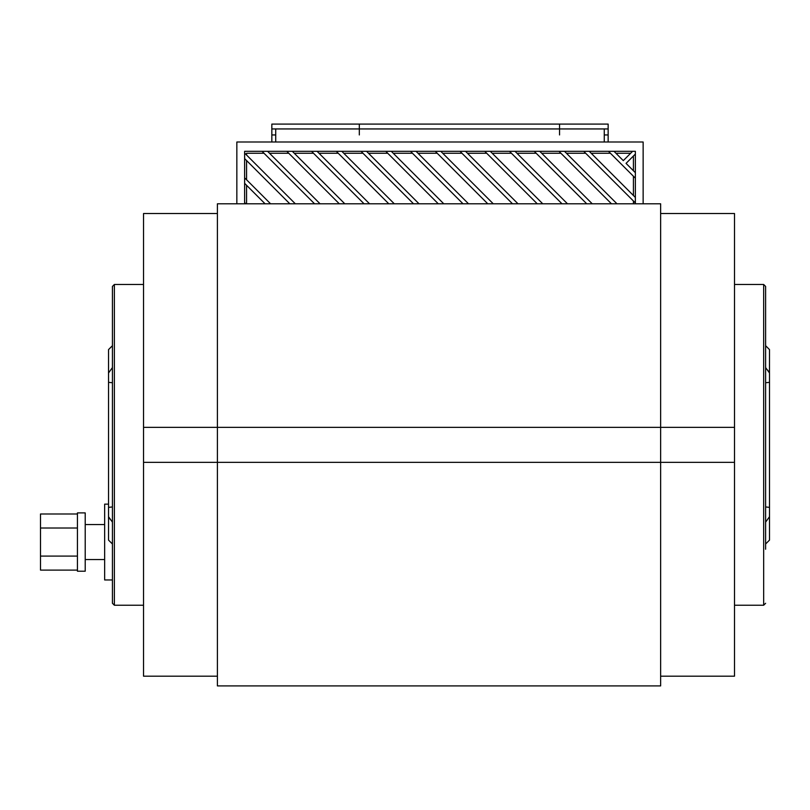 <?xml version="1.0" encoding="UTF-8"?>
<svg xmlns="http://www.w3.org/2000/svg" width="810" height="810" viewBox="0 0 810 810"><rect width="100%" height="100%" fill="white"/><g stroke="black" fill="none" stroke-linecap="round" stroke-linejoin="round"><path stroke-width="1.21" d="M604.26 142.003L604.26 128.942M275.724 128.942L275.724 142.003M236.844 203.796L236.844 142.003L643.14 142.003L643.14 203.796M244.62 203.796L244.62 202.581L245.835 203.796M265.083 203.796L244.62 183.333L244.62 177.835L270.58 203.796M289.828 203.796L244.62 158.588L244.62 153.09L295.326 203.796M314.563 203.796L262.075 151.308L267.573 151.308L320.061 203.796M343.754 153.252L362.991 153.252M319.008 153.252L338.256 153.252M294.263 153.252L313.51 153.252M269.517 153.252L288.765 153.252M246.564 155.034L246.564 153.252L264.019 153.252M246.564 160.532L246.564 179.779M246.564 185.277L246.564 203.796M388.8 203.796L336.312 151.308L341.81 151.308L394.298 203.796M364.054 203.796L311.567 151.308L317.064 151.308L369.552 203.796M339.309 203.796L286.821 151.308L292.319 151.308L344.807 203.796M413.535 203.796L361.047 151.308L366.545 151.308L419.033 203.796M438.281 203.796L385.793 151.308L391.291 151.308L443.779 203.796M463.026 203.796L410.538 151.308L416.036 151.308L468.524 203.796M487.772 203.796L435.284 151.308L440.782 151.308L493.27 203.796M512.507 203.796L460.019 151.308L465.517 151.308L518.005 203.796M537.253 203.796L484.765 151.308L490.263 151.308L542.751 203.796M561.998 203.796L509.51 151.308L515.008 151.308L567.496 203.796M586.744 203.796L534.256 151.308L539.754 151.308L592.242 203.796M611.479 203.796L558.991 151.308L564.489 151.308L616.977 203.796M589.235 151.308L635.364 197.438L635.364 202.935L583.737 151.308L613.98 151.308L623.295 160.623L632.61 151.308L635.364 151.308L635.364 154.062L626.049 163.377L635.364 172.692L635.364 178.19L608.482 151.308M633.42 170.748L633.42 156.006M633.42 195.494L633.42 176.246M633.42 203.796L633.42 200.991M615.924 153.252L630.666 153.252M368.489 153.252L387.737 153.252M591.178 153.252L610.426 153.252M566.433 153.252L585.681 153.252M541.698 153.252L560.935 153.252M516.952 153.252L536.2 153.252M492.207 153.252L511.454 153.252M467.461 153.252L486.709 153.252M442.726 153.252L461.963 153.252M417.98 153.252L437.228 153.252M393.235 153.252L412.482 153.252M613.98 151.308L632.61 151.308M635.364 154.062L635.364 172.692M635.364 178.19L635.364 197.438M564.489 151.308L583.737 151.308M635.364 202.935L635.364 203.796M539.754 151.308L558.991 151.308M515.008 151.308L534.256 151.308M490.263 151.308L509.51 151.308M465.517 151.308L484.765 151.308M440.782 151.308L460.019 151.308M416.036 151.308L435.284 151.308M244.62 202.581L244.62 183.333M391.291 151.308L410.538 151.308M244.62 177.835L244.62 158.588M366.545 151.308L385.793 151.308M244.62 153.09L244.62 151.308L262.075 151.308M267.573 151.308L286.821 151.308M292.319 151.308L311.567 151.308M317.064 151.308L336.312 151.308M341.81 151.308L361.047 151.308M559.548 128.942L559.548 134.946L559.548 124.092L559.548 128.942L359.316 128.942L359.316 124.092L608.148 124.092L608.148 128.942L559.548 128.942M271.836 128.942L271.836 124.092L359.316 124.092L359.316 134.946L359.316 128.942L271.836 128.942L271.836 142.003M608.148 142.003L608.148 128.942M77.436 513.996L40.5 513.996L40.5 570.108L77.436 570.108M77.436 528.019L40.5 528.019M77.436 556.085L40.5 556.085M85.212 512.892L85.212 571.212L77.436 571.212L77.436 512.892L85.212 512.892M104.652 524.556L85.212 524.556M108.54 504.144L104.652 504.144L104.652 579.96L112.428 579.96M143.532 213.516L217.404 213.516L143.532 213.516L143.532 676.188L217.404 676.188L143.532 676.188M734.508 213.516L660.636 213.516L734.508 213.516L734.508 427.356L660.636 427.356L660.636 203.796L217.404 203.796L217.404 685.908L660.636 685.908L660.636 427.356L143.532 427.356M734.508 676.188L660.636 676.188L734.508 676.188L734.508 427.356M217.404 685.908L660.636 685.908M217.404 203.796L660.636 203.796M765.612 543.996L769.5 540.108L769.5 507.374L765.612 506.949L765.612 512.305M765.612 549.231L765.612 286.416L763.668 284.472L763.668 605.232L734.508 605.232M765.612 377.399L765.612 340.473M765.612 367.568L769.5 372.985L769.5 382.33L765.612 382.755M769.5 516.719L765.612 522.136M769.48 372.944L769.5 349.596L765.612 345.708M768.558 371.446L767.556 370.008M769.5 507.374L769.5 382.33M114.372 284.472L112.428 286.416L112.428 603.288L114.372 605.232L114.372 284.472L143.532 284.472M112.428 522.136L108.56 516.76M109.482 518.258L110.484 519.696M112.428 543.996L108.54 540.108L108.54 507.374L112.428 506.949M112.428 345.708L108.54 349.596L108.54 372.985L112.428 367.568M112.428 382.755L108.54 382.33L108.54 507.374M108.54 382.33L108.54 372.985M604.26 134.946L608.148 134.946M271.836 134.946L275.724 134.946M143.532 462.348L734.508 462.348M104.652 559.548L85.212 559.548M763.668 284.472L734.508 284.472M763.668 605.232L765.612 603.288M114.372 605.232L143.532 605.232"/></g></svg>
